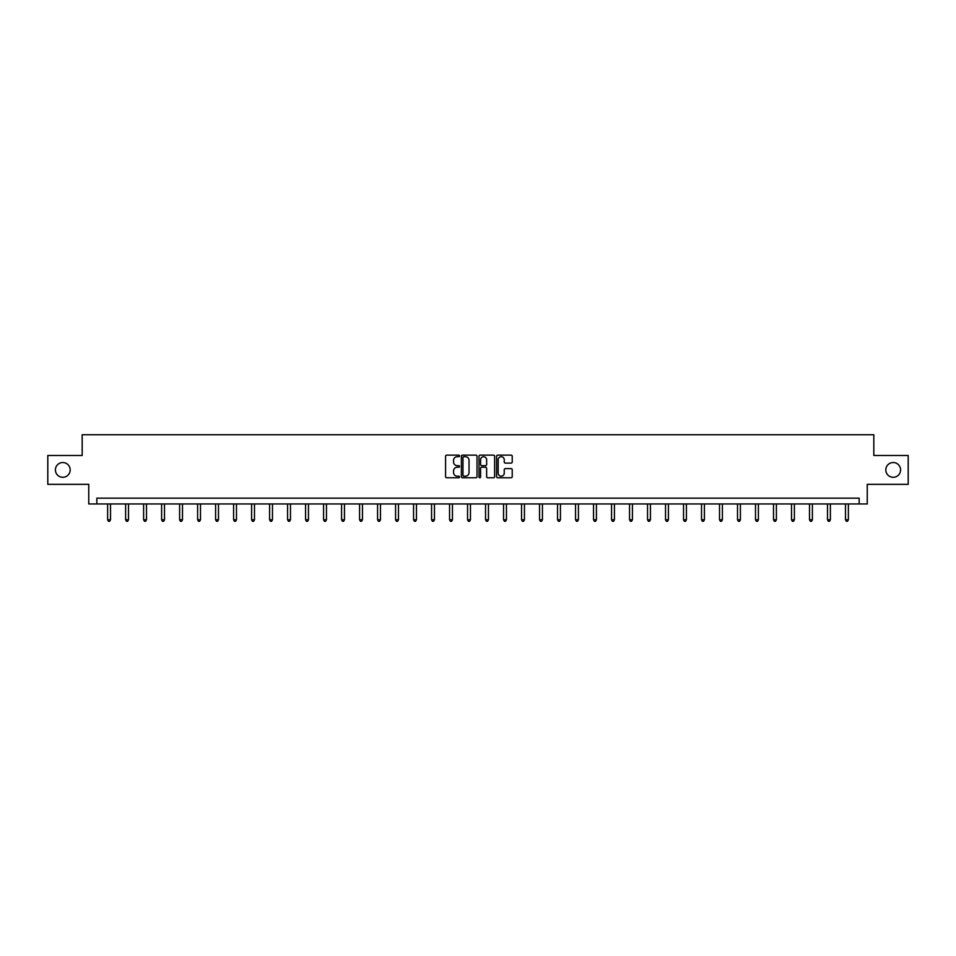 <?xml version="1.0" encoding="UTF-8"?>
<svg xmlns="http://www.w3.org/2000/svg" width="956" height="956" viewBox="0 0 956 956"><rect width="100%" height="100%" fill="white"/><g stroke="black" fill="none" stroke-linecap="round" stroke-linejoin="round"><path stroke-width="1.43" d="M459.537 455.916A0.789 0.789 0 0 0 458.749 455.128L446.715 455.128A1.135 1.135 0 0 0 445.58 456.263L445.58 476.638A1.135 1.135 0 0 0 446.715 477.773L458.749 477.773A0.789 0.789 0 0 0 459.537 476.984A0.789 0.789 0 0 0 458.749 476.196L457.195 476.196A3.621 3.621 0 0 1 453.574 472.563L453.574 470.866A3.621 3.621 0 0 1 457.195 467.245L458.749 467.245A0.789 0.789 0 0 0 459.537 466.456A0.789 0.789 0 0 0 458.749 465.656L457.195 465.656A3.621 3.621 0 0 1 453.574 462.035L453.574 460.338A3.621 3.621 0 0 1 457.195 456.717L458.749 456.717A0.789 0.789 0 0 0 459.537 455.916M885.818 469.91A7.385 7.385 0 0 0 893.203 477.295A7.385 7.385 0 0 0 900.588 469.91A7.385 7.385 0 0 0 893.203 462.525A7.385 7.385 0 0 0 885.818 469.91M55.412 469.91A7.385 7.385 0 0 0 62.797 477.295A7.385 7.385 0 0 0 70.182 469.91A7.385 7.385 0 0 0 62.797 462.525A7.385 7.385 0 0 0 55.412 469.91M511.09 463.11A1.135 1.135 0 0 0 512.225 461.975L512.225 456.263A1.135 1.135 0 0 0 511.09 455.128L497.729 455.128A1.135 1.135 0 0 0 496.594 456.263L496.594 476.638A1.135 1.135 0 0 0 497.729 477.773L511.09 477.773A1.135 1.135 0 0 0 512.225 476.638L512.225 469.731A1.135 1.135 0 0 0 511.09 468.607L505.377 468.607A1.135 1.135 0 0 0 504.242 469.731L504.242 473.16A3.023 3.023 0 0 1 501.219 476.196A3.023 3.023 0 0 1 498.184 473.16L498.184 459.74A3.023 3.023 0 0 1 501.219 456.717A3.023 3.023 0 0 1 504.242 459.74L504.242 461.975A1.135 1.135 0 0 0 505.377 463.11L511.09 463.11M859.169 503.943L867.247 503.943L867.247 484.334L908.2 484.334L908.2 455.486L873.82 455.486L873.82 434.729L82.18 434.729L82.18 455.486L47.8 455.486L47.8 484.334L88.753 484.334L88.753 503.943L859.169 503.943L859.169 498.172L96.831 498.172L96.831 503.943M477.008 456.263A1.135 1.135 0 0 0 475.873 455.128L462.513 455.128A1.135 1.135 0 0 0 461.378 456.263L461.378 476.638A1.135 1.135 0 0 0 462.513 477.773L475.873 477.773A1.135 1.135 0 0 0 477.008 476.638L477.008 456.263M480.127 455.128L493.487 455.128A1.135 1.135 0 0 1 494.622 456.263L494.622 476.638A1.135 1.135 0 0 1 493.487 477.773L487.763 477.773A1.135 1.135 0 0 1 486.64 476.638L486.64 468.38A1.135 1.135 0 0 0 485.505 467.245L481.705 467.245A1.135 1.135 0 0 0 480.581 468.38L480.581 476.984A0.789 0.789 0 0 1 479.781 477.773A0.789 0.789 0 0 1 478.992 476.984L478.992 456.263A1.135 1.135 0 0 1 480.127 455.128M463.756 456.717A0.789 0.789 0 0 0 462.967 457.506L462.967 475.395A0.789 0.789 0 0 0 463.756 476.196L465.405 476.196A3.621 3.621 0 0 0 469.026 472.563L469.026 460.338A3.621 3.621 0 0 0 465.405 456.717L463.756 456.717M486.64 459.8A3.023 3.023 0 0 0 483.605 456.765A3.023 3.023 0 0 0 480.581 459.8L480.581 464.532A1.135 1.135 0 0 0 481.705 465.656L485.505 465.656A1.135 1.135 0 0 0 486.64 464.532L486.64 459.8M107.622 503.943L107.622 519.777L110.502 519.777L110.502 503.943M110.502 519.777L109.641 521.271L108.482 521.271L107.622 519.777M125.618 503.943L125.618 519.777L128.498 519.777L128.498 503.943M128.498 519.777L127.638 521.271L126.479 521.271L125.618 519.777M143.615 503.943L143.615 519.777L146.495 519.777L146.495 503.943M146.495 519.777L145.635 521.271L144.476 521.271L143.615 519.777M161.612 503.943L161.612 519.777L164.492 519.777L164.492 503.943M164.492 519.777L163.631 521.271L162.472 521.271L161.612 519.777M179.609 503.943L179.609 519.777L182.488 519.777L182.488 503.943M182.488 519.777L181.628 521.271L180.469 521.271L179.609 519.777M197.605 503.943L197.605 519.777L200.485 519.777L200.485 503.943M200.485 519.777L199.625 521.271L198.466 521.271L197.605 519.777M215.602 503.943L215.602 519.777L218.482 519.777L218.482 503.943M218.482 519.777L217.621 521.271L216.462 521.271L215.602 519.777M233.599 503.943L233.599 519.777L236.479 519.777L236.479 503.943M236.479 519.777L235.618 521.271L234.459 521.271L233.599 519.777M251.595 503.943L251.595 519.777L254.475 519.777L254.475 503.943M254.475 519.777L253.615 521.271L252.456 521.271L251.595 519.777M269.592 503.943L269.592 519.777L272.472 519.777L272.472 503.943M272.472 519.777L271.612 521.271L270.452 521.271L269.592 519.777M287.589 503.943L287.589 519.777L290.469 519.777L290.469 503.943M290.469 519.777L289.608 521.271L288.449 521.271L287.589 519.777M305.585 503.943L305.585 519.777L308.465 519.777L308.465 503.943M308.465 519.777L307.605 521.271L306.446 521.271L305.585 519.777M323.582 503.943L323.582 519.777L326.462 519.777L326.462 503.943M326.462 519.777L325.602 521.271L324.442 521.271L323.582 519.777M341.579 503.943L341.579 519.777L344.459 519.777L344.459 503.943M344.459 519.777L343.598 521.271L342.439 521.271L341.579 519.777M359.575 503.943L359.575 519.777L362.455 519.777L362.455 503.943M362.455 519.777L361.595 521.271L360.448 521.271L359.575 519.777M377.572 503.943L377.572 519.777L380.452 519.777L380.452 503.943M380.452 519.777L379.592 521.271L378.445 521.271L377.572 519.777M395.569 503.943L395.569 519.777L398.461 519.777L398.461 503.943M398.461 519.777L397.588 521.271L396.441 521.271L395.569 519.777M413.566 503.943L413.566 519.777L416.458 519.777L416.458 503.943M416.458 519.777L415.585 521.271L414.438 521.271L413.566 519.777M431.562 503.943L431.562 519.777L434.454 519.777L434.454 503.943M434.454 519.777L433.582 521.271L432.435 521.271L431.562 519.777M449.559 503.943L449.559 519.777L452.451 519.777L452.451 503.943M452.451 519.777L451.579 521.271L450.431 521.271L449.559 519.777M467.556 503.943L467.556 519.777L470.448 519.777L470.448 503.943M470.448 519.777L469.575 521.271L468.428 521.271L467.556 519.777M485.552 503.943L485.552 519.777L488.444 519.777L488.444 503.943M488.444 519.777L487.572 521.271L486.425 521.271L485.552 519.777M503.549 503.943L503.549 519.777L506.441 519.777L506.441 503.943M506.441 519.777L505.569 521.271L504.421 521.271L503.549 519.777M521.546 503.943L521.546 519.777L524.438 519.777L524.438 503.943M524.438 519.777L523.565 521.271L522.418 521.271L521.546 519.777M539.543 503.943L539.543 519.777L542.434 519.777L542.434 503.943M542.434 519.777L541.562 521.271L540.415 521.271L539.543 519.777M557.539 503.943L557.539 519.777L560.431 519.777L560.431 503.943M560.431 519.777L559.559 521.271L558.412 521.271L557.539 519.777M575.548 503.943L575.548 519.777L578.428 519.777L578.428 503.943M578.428 519.777L577.555 521.271L576.408 521.271L575.548 519.777M593.545 503.943L593.545 519.777L596.425 519.777L596.425 503.943M596.425 519.777L595.552 521.271L594.405 521.271L593.545 519.777M611.541 503.943L611.541 519.777L614.421 519.777L614.421 503.943M614.421 519.777L613.561 521.271L612.402 521.271L611.541 519.777M629.538 503.943L629.538 519.777L632.418 519.777L632.418 503.943M632.418 519.777L631.558 521.271L630.398 521.271L629.538 519.777M647.535 503.943L647.535 519.777L650.415 519.777L650.415 503.943M650.415 519.777L649.554 521.271L648.395 521.271L647.535 519.777M665.531 503.943L665.531 519.777L668.411 519.777L668.411 503.943M668.411 519.777L667.551 521.271L666.392 521.271L665.531 519.777M683.528 503.943L683.528 519.777L686.408 519.777L686.408 503.943M686.408 519.777L685.548 521.271L684.388 521.271L683.528 519.777M701.525 503.943L701.525 519.777L704.405 519.777L704.405 503.943M704.405 519.777L703.544 521.271L702.385 521.271L701.525 519.777M719.521 503.943L719.521 519.777L722.401 519.777L722.401 503.943M722.401 519.777L721.541 521.271L720.382 521.271L719.521 519.777M737.518 503.943L737.518 519.777L740.398 519.777L740.398 503.943M740.398 519.777L739.538 521.271L738.379 521.271L737.518 519.777M755.515 503.943L755.515 519.777L758.395 519.777L758.395 503.943M758.395 519.777L757.534 521.271L756.375 521.271L755.515 519.777M773.512 503.943L773.512 519.777L776.392 519.777L776.392 503.943M776.392 519.777L775.531 521.271L774.372 521.271L773.512 519.777M791.508 503.943L791.508 519.777L794.388 519.777L794.388 503.943M794.388 519.777L793.528 521.271L792.369 521.271L791.508 519.777M809.505 503.943L809.505 519.777L812.385 519.777L812.385 503.943M812.385 519.777L811.525 521.271L810.365 521.271L809.505 519.777M827.502 503.943L827.502 519.777L830.382 519.777L830.382 503.943M830.382 519.777L829.521 521.271L828.362 521.271L827.502 519.777M845.498 503.943L845.498 519.777L848.378 519.777L848.378 503.943M848.378 519.777L847.518 521.271L846.359 521.271L845.498 519.777"/></g></svg>
